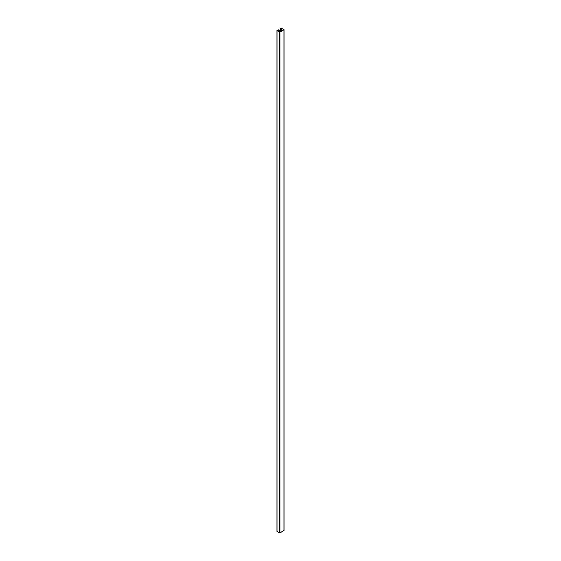 <?xml version="1.0" encoding="UTF-8"?>
<svg xmlns="http://www.w3.org/2000/svg" width="561" height="561" viewBox="0 0 561 561"><rect width="100%" height="100%" fill="white"/><g stroke="black" fill="none" stroke-linecap="round" stroke-linejoin="round"><path stroke-width="0.84" d="M283.992 530.433L279.925 532.915L279.925 32.089L284.027 29.67L281.075 28.085L280.009 28.751L280.065 30.673L280.065 28.835L281.622 29.775L279.96 30.736L281.636 29.754L280.009 28.772L281.18 28.05L283.971 29.754L279.82 32.124L276.973 30.483L278.228 29.803L279.96 30.736L278.333 29.838L276.973 30.504L277.008 531.267M283.859 29.649L281.201 28.141L280.156 28.751L281.727 29.838L279.925 30.834L278.207 29.894L277.127 30.518L279.778 32.04L283.873 29.656L281.257 28.148L281.257 29.396L281.257 28.148L280.177 28.73L281.79 29.754L281.727 30.925L281.727 29.838L280.065 30.799L280.065 31.886L279.778 30.799L279.778 32.04L279.778 30.799L278.221 29.901L278.221 31.15L278.221 29.901L277.141 30.483L279.813 32.026L283.859 29.649M284.027 29.67L284.027 530.496L283.971 29.754L283.971 530.58L279.925 532.915L279.925 32.089L279.63 532.915L277.029 531.414L277.029 30.589L279.63 32.089L279.82 532.95L276.973 531.351L276.973 30.504M281.187 29.354L281.187 28.148L281.187 29.354M278.151 31.107L278.151 29.901L278.151 31.107M280.009 28.751L280.009 30.708M281.79 29.754L281.79 30.89"/></g></svg>
